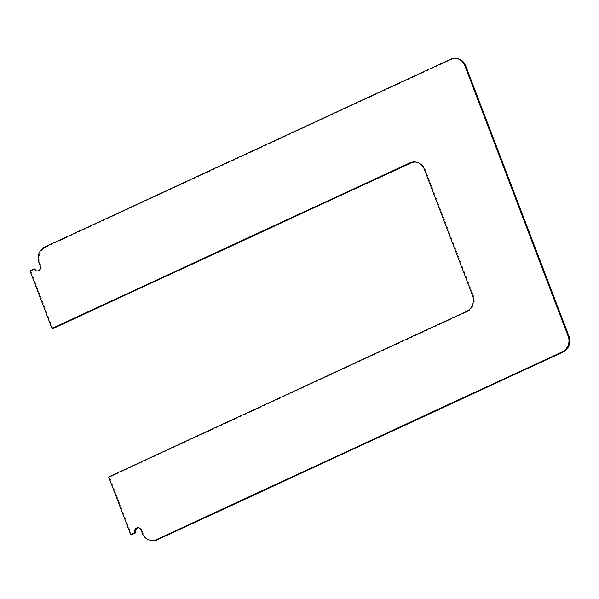 <?xml version="1.0" encoding="UTF-8"?>
<svg xmlns="http://www.w3.org/2000/svg" width="599" height="599" viewBox="0 0 599 599"><rect width="100%" height="100%" fill="white"/><g stroke="black" fill="none" stroke-linecap="round" stroke-linejoin="round"><path stroke-width="0.45" stroke-dasharray="3 2.25" d="M139.005 527.846A3.587 3.324 101 0 1 141.858 529.988L143.191 533.477A11.943 11.089 -79 0 0 151.233 540.433M416.642 162.202A11.943 11.089 101 0 1 417.076 162.277A11.943 11.089 101 0 1 425.118 169.232L473.48 295.884A11.943 11.089 101 0 1 467.34 311.57L109.535 477.111L131.548 534.757M34.944 269.071L30.819 270.98L52.832 328.626M457.614 58.732A11.943 11.089 -79 0 0 451.174 59.541L45.943 247.028A11.943 11.089 -79 0 0 39.796 262.714L41.129 266.211A3.587 3.324 101 0 1 36.928 271.048M29.95 270.815L30.819 270.98M108.666 476.939L109.535 477.111M142.322 533.312L143.191 533.477M467.34 311.57L466.464 311.398M472.611 295.711L473.48 295.884M425.118 169.232L424.249 169.068M39.796 262.714L38.928 262.549M45.067 246.863L45.943 247.028M451.174 59.541L450.306 59.376M40.26 266.038L41.129 266.211M140.99 529.816L141.858 529.988M416.208 162.112L417.076 162.277M36.487 270.988L37.355 271.16M138.579 527.726L139.447 527.899"/><path stroke-width="0.9" d="M150.364 540.268L151.233 540.433A11.943 11.089 -79 0 0 157.672 539.624L562.91 352.137A11.943 11.089 -79 0 0 569.05 336.451L465.655 65.688A11.943 11.089 -79 0 0 457.614 58.732L456.745 58.567A11.943 11.089 101 0 1 464.787 65.523L568.181 336.286A11.943 11.089 101 0 1 562.034 351.972L156.803 539.459A11.943 11.089 101 0 1 150.364 540.268A11.943 11.089 101 0 1 142.322 533.312L140.99 529.816A3.587 3.324 -79 0 0 135.337 529.029A3.587 3.324 -79 0 0 134.797 532.676L130.679 534.585L108.666 476.939L466.464 311.398A11.943 11.089 -79 0 0 472.611 295.711L424.249 169.068A11.943 11.089 -79 0 0 416.208 162.112A11.943 11.089 -79 0 0 409.768 162.921L51.963 328.462L52.832 328.626L410.637 163.085A11.943 11.089 101 0 1 416.642 162.202M130.679 534.585L131.548 534.757L135.673 532.848A3.587 3.324 101 0 1 139.005 527.846M36.928 271.048A3.587 3.324 101 0 1 34.944 269.071L34.076 268.906A3.587 3.324 -79 0 0 39.729 269.685A3.587 3.324 -79 0 0 40.26 266.038L38.928 262.549A11.943 11.089 101 0 1 45.067 246.863L450.306 59.376A11.943 11.089 101 0 1 456.745 58.567M51.963 328.462L29.95 270.815L34.076 268.906M134.797 532.676L135.673 532.848M157.672 539.624L156.803 539.459M562.034 351.972L562.91 352.137M409.768 162.921L410.637 163.085M569.05 336.451L568.181 336.286M464.787 65.523L465.655 65.688"/></g></svg>
